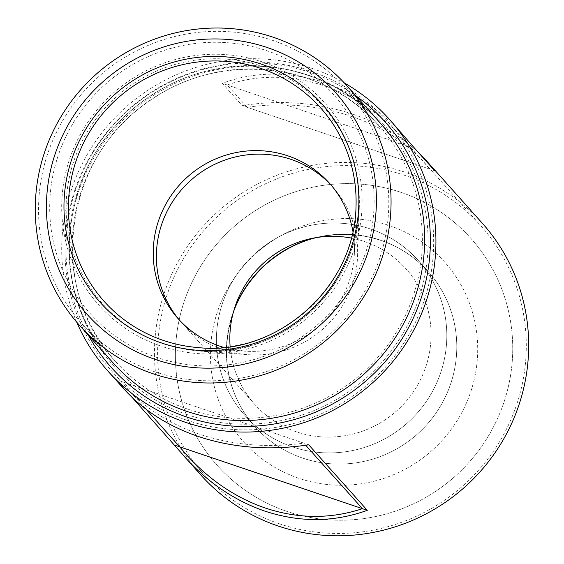 <?xml version="1.0" encoding="UTF-8"?>
<svg xmlns="http://www.w3.org/2000/svg" width="564" height="564" viewBox="0 0 564 564"><rect width="100%" height="100%" fill="white"/><g stroke="black" fill="none" stroke-linecap="round" stroke-linejoin="round"><path stroke-width="0.42" stroke-dasharray="2.82 2.11" d="M186.91 420.243A186.028 182.228 138.2 0 1 110.636 369.928A186.028 182.228 138.2 0 1 127.859 110.086A186.028 182.228 138.2 0 1 388.004 121.951A186.028 182.228 138.2 0 1 401.631 346.416A186.028 182.228 138.2 0 1 186.91 420.243M305.73 445.25L303.855 443.149C267.174 448.119 232.354 445.13 199.374 434.188C169.588 423.952 145.202 408.343 126.23 387.369L146.161 409.337M279.532 523.843A186.028 182.228 138.2 0 1 203.259 473.527A186.028 182.228 138.2 0 1 220.482 213.685A186.028 182.228 138.2 0 1 480.627 225.544A186.028 182.228 138.2 0 1 494.254 450.016A186.028 182.228 138.2 0 1 279.532 523.843M388.004 121.951L429.895 169.137L247.145 107.287C315.854 97.248 386.277 119.364 424.77 163.066L429.895 169.137M403.591 139.386C356.406 85.954 286.47 64.388 227.193 84.981L247.145 107.287M179.747 320.43A101.541 99.468 -41.8 0 0 181.305 322.22A101.541 99.468 -41.8 0 0 222.942 349.68A101.541 99.468 -41.8 0 0 247.222 354.636A101.541 99.468 -41.8 0 0 357.576 255.978A101.541 99.468 -41.8 0 0 332.711 186.86A101.541 99.468 -41.8 0 0 331.103 185.112M154.374 371.655A176.729 173.12 138.2 0 1 81.921 323.856A176.729 173.12 138.2 0 1 98.284 77.007A176.729 173.12 138.2 0 1 345.415 88.273A176.729 173.12 138.2 0 1 358.366 301.514A176.729 173.12 138.2 0 1 154.374 371.655M161.064 346.148A151.589 148.494 138.2 0 1 114.936 91.664A151.589 148.494 138.2 0 1 359.762 174.523A151.589 148.494 138.2 0 1 161.064 346.148M157.003 357.498A163.708 160.359 138.2 0 1 107.188 82.675A163.708 160.359 138.2 0 1 371.577 172.154A163.708 160.359 138.2 0 1 157.003 357.498M286.956 511.393A170.215 166.74 138.2 0 1 235.16 225.642A170.215 166.74 138.2 0 1 510.067 318.681A170.215 166.74 138.2 0 1 286.956 511.393M292.589 446.907A116.269 113.893 138.2 0 1 244.917 415.456A116.269 113.893 138.2 0 1 255.682 253.06A116.269 113.893 138.2 0 1 418.269 260.469A116.269 113.893 138.2 0 1 426.793 400.764A116.269 113.893 138.2 0 1 292.589 446.907A116.269 113.893 138.2 0 1 244.917 415.456A116.269 113.893 138.2 0 1 255.682 253.06A116.269 113.893 138.2 0 1 418.269 260.469A116.269 113.893 138.2 0 1 426.793 400.764A116.269 113.893 138.2 0 1 292.589 446.907M178.146 318.681L254.752 404.367A101.541 99.468 138.2 0 0 296.389 431.834A101.541 99.468 138.2 0 0 413.595 391.536A101.541 99.468 138.2 0 0 406.158 269.007A101.541 99.468 138.2 0 0 351.379 238.078A101.541 99.468 138.2 0 1 406.158 269.007A101.541 99.468 138.2 0 1 413.595 391.536A101.541 99.468 138.2 0 1 296.389 431.834A101.541 99.468 138.2 0 1 254.752 404.367A101.541 99.468 138.2 0 1 230.126 346.486A101.541 99.468 138.2 0 0 254.752 404.367L181.305 322.22M409.95 146.83L227.193 84.981M303.855 443.149L121.098 381.299M482.333 223.266A188.82 184.964 -41.8 0 0 404.917 172.196A188.82 184.964 -41.8 0 0 186.973 247.131A188.82 184.964 -41.8 0 0 200.805 474.966M123.819 388.864L116.247 379.657L132.237 397.542M76.718 322.157A188.82 184.964 138.2 0 1 125.539 107.491A188.82 184.964 138.2 0 1 344.308 82.915M405.347 137.165C356.399 81.681 283.311 60.186 222.35 83.338L242.294 105.651C308.628 94.738 377.563 113.195 418.756 152.9M223.429 347.304A101.541 99.468 -41.8 0 0 244.064 351.104A101.541 99.468 -41.8 0 0 354.418 252.446A101.541 99.468 -41.8 0 0 352.944 231.515M401.166 192.416A170.215 166.74 -41.8 0 0 178.055 385.134A170.215 166.74 -41.8 0 0 452.962 478.166A170.215 166.74 -41.8 0 0 401.166 192.416M414.801 148.473L222.35 83.338M434.745 170.779L242.294 105.651M308.698 444.792L116.247 379.657M187.96 409.21A176.729 173.12 138.2 0 1 115.5 361.411A176.729 173.12 138.2 0 1 131.863 114.562A176.729 173.12 138.2 0 1 378.994 125.828A176.729 173.12 138.2 0 1 391.945 339.077A176.729 173.12 138.2 0 1 187.96 409.21M187.904 414.871A181.086 177.385 138.2 0 1 132.801 110.868A181.086 177.385 138.2 0 1 425.263 209.85A181.086 177.385 138.2 0 1 187.904 414.871M298.814 478.279A134.874 132.117 138.2 0 1 257.769 251.861A134.874 132.117 138.2 0 1 475.593 325.576A134.874 132.117 138.2 0 1 298.814 478.279A134.874 132.117 138.2 0 1 257.769 251.861A134.874 132.117 138.2 0 1 475.593 325.576A134.874 132.117 138.2 0 1 298.814 478.279M163.109 343.666A147.958 144.934 138.2 0 1 70.387 172.915A147.958 144.934 138.2 0 1 232.967 59.756A147.958 144.934 138.2 0 1 359.282 207.129A147.958 144.934 138.2 0 1 198.493 350.886A147.958 144.934 138.2 0 1 163.109 343.666M302.558 458.06A116.269 113.893 138.2 0 1 254.893 426.61A116.269 113.893 138.2 0 1 233.898 310.39A116.269 113.893 138.2 0 0 254.893 426.61C237.056 406.263 227.616 382.406 226.559 355.059C226.27 319.372 239.397 289.177 265.933 264.467C291.933 242.055 321.79 232.206 355.503 234.92C384.521 238.121 408.773 250.36 428.245 271.622A116.269 113.893 138.2 0 1 436.762 411.917A116.269 113.893 138.2 0 1 302.558 458.06A116.269 113.893 138.2 0 1 254.893 426.61C237.056 406.263 227.616 382.406 226.559 355.059C226.27 319.372 239.397 289.177 265.933 264.467C291.933 242.055 321.79 232.206 355.503 234.92C384.521 238.121 408.773 250.36 428.245 271.622A116.269 113.893 138.2 0 1 436.762 411.917A116.269 113.893 138.2 0 1 302.558 458.06M315.093 237.804A116.269 113.893 138.2 0 1 428.245 271.622A116.269 113.893 138.2 0 0 315.093 237.804M112.92 362.715A179.514 175.848 138.2 0 1 129.544 111.968A179.514 175.848 138.2 0 1 380.58 123.41C324.772 58.177 218.317 46.636 147.141 98.439C59.826 155.495 42.744 289.078 112.92 362.715M88.344 335.227A183.878 180.12 138.2 0 1 128.106 110.361A183.878 180.12 138.2 0 1 356.004 95.922M354.418 252.446L356.018 206.53A145.167 142.206 138.2 0 1 198.26 347.579L244.064 351.104M110.636 369.928L126.23 387.369M186.042 454.274L203.259 473.527M424.77 163.066L480.627 225.544M329.545 183.321L332.711 186.86M81.921 323.856L115.5 361.411C46.417 288.923 63.231 157.412 149.185 101.245C219.262 50.252 324.06 61.61 378.994 125.828L345.415 88.273M357.576 255.978L359.282 207.129C357.83 292.258 275.796 359.952 198.493 350.886L247.222 354.636M244.917 415.456L254.893 426.61L244.917 415.456M418.269 260.469L428.245 271.622L418.269 260.469"/><path stroke-width="0.85" d="M305.73 445.25L362.44 508.679L179.69 446.829L186.042 454.274C209.145 479.858 235.611 497.8 265.447 508.086C298.356 518.958 330.694 519.155 362.44 508.679M146.161 409.337L179.69 446.829M331.103 185.112A101.541 99.468 -41.8 0 0 291.073 159.393A101.541 99.468 -41.8 0 0 174.551 198.697A101.541 99.468 -41.8 0 0 179.747 320.43M230.126 346.486A101.541 99.468 138.2 0 1 351.379 238.078A101.541 99.468 138.2 0 0 230.126 346.486M132.237 397.542L200.805 474.966A188.82 184.964 -41.8 0 0 278.221 526.036A188.82 184.964 -41.8 0 0 496.165 451.101A188.82 184.964 -41.8 0 0 482.333 223.266L427.174 161.579L434.745 170.779L414.801 148.473L389.583 119.533A188.82 184.964 138.2 0 1 403.415 347.368A188.82 184.964 138.2 0 1 185.471 422.302A188.82 184.964 138.2 0 1 108.055 371.232A188.82 184.964 138.2 0 1 76.718 322.157M184.294 456.502C207.735 482.467 234.603 500.677 264.883 511.118C299.773 522.616 333.909 522.349 367.291 510.321L174.84 445.193M367.291 510.321L308.698 444.792C269.909 450.763 233.031 447.964 198.063 436.381C167.825 425.989 143.08 410.155 123.819 388.864L108.055 371.232M344.308 82.915A188.82 184.964 138.2 0 1 389.583 119.533M418.756 152.9L427.174 161.579M352.944 231.515A101.541 99.468 -41.8 0 0 329.545 183.321A101.541 99.468 -41.8 0 0 287.915 155.861A101.541 99.468 -41.8 0 0 170.709 196.159A101.541 99.468 -41.8 0 0 178.146 318.681A101.541 99.468 -41.8 0 0 219.784 346.148A101.541 99.468 -41.8 0 0 223.429 347.304M152.943 373.706A179.514 175.848 138.2 0 1 79.341 325.153A179.514 175.848 138.2 0 1 95.965 74.406A179.514 175.848 138.2 0 1 346.994 85.855A179.514 175.848 138.2 0 1 360.149 302.466A179.514 175.848 138.2 0 1 152.943 373.706M161.501 342.975A148.797 145.759 138.2 0 1 116.226 93.173A148.797 145.759 138.2 0 1 356.547 174.509A148.797 145.759 138.2 0 1 161.501 342.975M155.565 359.557A166.493 163.095 138.2 0 1 104.904 80.046A166.493 163.095 138.2 0 1 373.805 171.054A166.493 163.095 138.2 0 1 155.565 359.557M233.898 310.39A116.269 113.893 138.2 0 1 315.093 237.804A116.269 113.893 138.2 0 0 233.898 310.39M346.994 85.855L380.58 123.41A179.514 175.848 138.2 0 1 393.728 340.022A179.514 175.848 138.2 0 1 186.522 411.269A179.514 175.848 138.2 0 1 112.92 362.715L79.341 325.153M356.004 95.922A183.878 180.12 138.2 0 1 408.992 326.789A183.878 180.12 138.2 0 1 186.472 416.93A183.878 180.12 138.2 0 1 88.344 335.227M163.546 340.494A145.167 142.206 138.2 0 1 72.573 172.958A145.167 142.206 138.2 0 1 232.086 61.941A145.167 142.206 138.2 0 1 356.018 206.53C354.594 290.051 274.111 356.469 198.26 347.579A145.167 142.206 138.2 0 1 163.546 340.494"/></g></svg>

